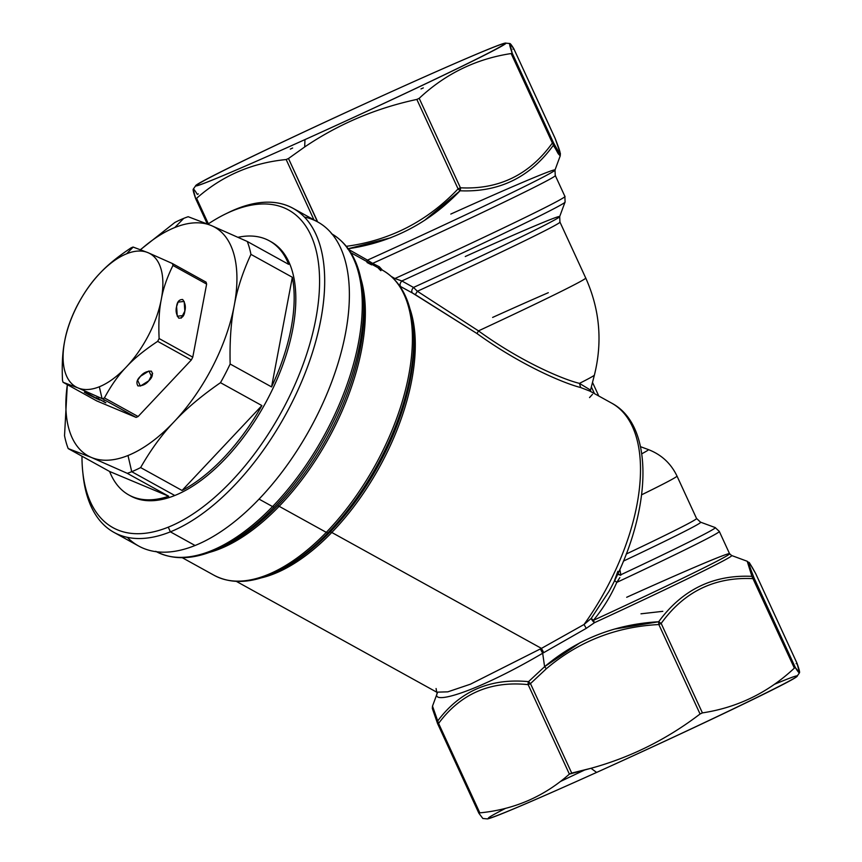 <?xml version="1.0" encoding="UTF-8"?>
<svg xmlns="http://www.w3.org/2000/svg" width="862" height="862" viewBox="0 0 862 862"><rect width="100%" height="100%" fill="white"/><g stroke="black" fill="none" stroke-linecap="round" stroke-linejoin="round"><path stroke-width="1.29" d="M174.232 421.615A130.679 65.846 118.9 0 1 174.221 421.626A130.679 65.846 118.9 0 1 127.996 455.513A130.679 65.846 118.9 0 1 91.415 457.463A130.679 65.846 118.9 0 1 67.355 384.667A130.679 65.846 -61.1 0 0 91.404 457.453A130.679 65.846 118.9 0 1 91.404 457.453L68.206 448.585A145.204 73.162 118.9 0 1 64.531 435.676L67.322 384.657L64.531 435.676A145.204 73.162 -61.1 0 0 68.206 448.585L91.404 457.453A130.679 65.846 -61.1 0 0 127.996 455.513L131.724 471.686A145.204 73.162 -61.1 0 0 140.625 467.57L182.044 490.467A145.204 73.162 -61.1 0 0 261.897 405.582L220.489 382.685A145.204 73.162 -61.1 0 0 230.154 364.012L271.562 386.909A145.204 73.162 -61.1 0 0 292.347 277.273L250.939 254.376C242.782 272.036 237.212 289.136 234.216 305.676A130.679 65.846 118.9 0 1 174.232 421.615A130.679 65.846 118.9 0 1 174.21 421.637A130.679 65.846 -61.1 0 0 234.205 305.708A130.679 65.846 118.9 0 1 234.205 305.708A130.679 65.846 -61.1 0 0 211.395 225.596A130.679 65.846 118.9 0 1 234.216 305.676C230.962 322.097 229.604 341.535 230.154 364.012A145.204 73.162 118.9 0 1 220.489 382.685C201.525 395.82 186.106 408.793 174.232 421.615C186.106 408.793 201.525 395.82 220.489 382.685L261.897 405.582L182.044 490.467L140.625 467.57C150.893 449.619 162.088 434.308 174.21 421.637L174.232 421.615C162.088 434.308 150.893 449.619 140.625 467.57A145.204 73.162 118.9 0 1 131.724 471.686A145.204 73.162 118.9 0 1 127.285 473.335L91.415 457.463L127.285 473.335L168.693 496.232A145.204 73.162 118.9 0 1 109.614 471.482L168.693 496.232L109.614 471.482L68.206 448.585L109.614 471.482A145.204 73.162 -61.1 0 0 128.88 494.993A145.204 73.162 -61.1 0 0 168.693 496.232L127.285 473.335A145.204 73.162 -61.1 0 0 131.724 471.686L127.996 455.513A130.679 65.846 -61.1 0 0 174.21 421.637M211.373 225.585A130.679 65.846 118.9 0 1 211.395 225.596L247.265 241.468A145.204 73.162 118.9 0 1 250.939 254.376A145.204 73.162 -61.1 0 0 247.265 241.468L211.373 225.585L188.185 216.718A145.204 73.162 -61.1 0 0 183.735 218.366A145.204 73.162 118.9 0 1 188.185 216.718L211.373 225.585A130.679 65.846 -61.1 0 0 174.803 227.525A130.679 65.846 118.9 0 1 211.373 225.585M140.625 249.689A130.679 65.846 118.9 0 1 174.803 227.525L183.735 218.366L174.803 227.525A130.679 65.846 -61.1 0 0 140.625 249.689M96.716 400.905L136.088 417.402A87.116 43.897 -61.1 0 0 138.103 416.529L191.321 359.971A87.116 43.897 -61.1 0 0 192.776 357.148L206.632 284.094A87.116 43.897 -61.1 0 0 206.072 282.143L172.411 263.535A87.116 43.897 118.9 0 1 172.96 265.474L206.632 284.094L192.776 357.148L159.114 338.54C158.425 322.938 159.147 309.878 161.291 299.383C163.166 288.727 167.056 277.424 172.96 265.474C167.056 277.424 163.166 288.727 161.291 299.383C159.147 309.878 158.425 322.938 159.114 338.54A87.116 43.897 118.9 0 1 157.66 341.352L191.321 359.971L138.103 416.529L104.442 397.921C111.166 385.422 118.46 375.121 126.294 367.007C133.869 358.743 144.32 350.198 157.66 341.352C144.32 350.198 133.869 358.743 126.294 367.007A76.233 38.402 -61.1 0 0 161.291 299.383A76.233 38.402 -61.1 0 0 147.973 252.652A76.233 38.402 -61.1 0 0 126.628 253.784A76.233 38.402 -61.1 0 0 99.669 273.556C107.233 265.291 117.695 256.747 131.024 247.9A87.116 43.897 118.9 0 1 133.039 247.038L126.628 253.784L133.179 247.071L147.973 252.652L172.411 263.535L147.973 252.652L133.039 247.038A87.116 43.897 -61.1 0 0 131.024 247.9C117.695 256.747 107.233 265.291 99.669 273.556A76.233 38.402 -61.1 0 0 64.672 341.19C66.546 330.534 70.436 319.231 76.352 307.281A87.116 43.897 118.9 0 1 77.806 304.469C84.541 291.981 91.825 281.669 99.669 273.556C91.825 281.669 84.541 291.981 77.806 304.469A87.116 43.897 -61.1 0 0 76.352 307.281C70.436 319.231 66.546 330.534 64.672 341.19C62.527 351.685 61.805 364.745 62.495 380.347A87.116 43.897 -61.1 0 0 63.055 382.286L96.716 400.905L63.055 382.286A87.116 43.897 118.9 0 1 62.495 380.347C61.805 364.745 62.527 351.685 64.672 341.19A76.233 38.402 118.9 0 1 99.669 273.556A76.233 38.402 118.9 0 1 126.628 253.784A76.233 38.402 118.9 0 1 147.973 252.652A76.233 38.402 118.9 0 1 161.291 299.383A76.233 38.402 118.9 0 1 126.294 367.007A76.233 38.402 118.9 0 1 99.324 386.779A76.233 38.402 118.9 0 1 77.989 387.911A76.233 38.402 118.9 0 1 64.672 341.19A76.233 38.402 -61.1 0 0 77.989 387.911A76.233 38.402 -61.1 0 0 99.324 386.779L102.061 398.621L77.989 387.911L63.055 382.286L77.989 387.911L102.061 398.621L99.324 386.779A76.233 38.402 -61.1 0 0 126.294 367.007C118.46 375.121 111.166 385.422 104.442 397.921A87.116 43.897 118.9 0 1 102.427 398.783L102.427 398.783A87.116 43.897 -61.1 0 0 104.442 397.921L138.103 416.529A87.116 43.897 118.9 0 1 136.088 417.402L102.427 398.783L136.088 417.402L96.716 400.905M288.673 264.365L247.265 241.468L288.673 264.365A145.204 73.162 -61.1 0 0 269.407 240.854A145.204 73.162 -61.1 0 0 238.052 237.276A145.204 73.162 118.9 0 1 288.673 264.365M269.407 240.854L271.056 241.769A145.204 73.162 118.9 0 1 281.605 368.085A145.204 73.162 118.9 0 1 174.781 495.499L131.724 471.686L174.781 495.499A145.204 73.162 118.9 0 1 130.528 495.909A145.204 73.162 -61.1 0 0 174.781 495.499A145.204 73.162 -61.1 0 0 281.928 367.244A145.204 73.162 -61.1 0 0 270.226 241.317M261.897 405.582A145.204 73.162 118.9 0 1 182.044 490.467L261.897 405.582M271.562 386.909L292.347 277.273A145.204 73.162 118.9 0 1 271.562 386.909L230.154 364.012C229.604 341.535 230.962 322.097 234.205 305.708C237.212 289.136 242.782 272.036 250.939 254.376L292.347 277.273L271.562 386.909M140.484 249.635L174.835 222.493A145.204 73.162 118.9 0 1 183.735 218.366A145.204 73.162 -61.1 0 0 174.835 222.493L140.484 249.635M233.29 210.511A181.505 91.447 118.9 0 1 315.072 322.787A181.505 91.447 118.9 0 1 168.284 527.156A181.505 91.447 118.9 0 1 81.976 456.192A181.505 91.447 -61.1 0 0 82.774 472.042A181.505 91.447 -61.1 0 0 168.284 527.156L170.374 531.843A185.136 93.279 118.9 0 1 83.151 475.63A185.136 93.279 -61.1 0 0 113.946 532.371A185.136 93.279 -61.1 0 0 170.374 531.843L168.284 527.156A181.505 91.447 -61.1 0 0 315.072 322.787A181.505 91.447 -61.1 0 0 233.29 210.511A181.505 91.447 -61.1 0 0 225.445 214.002A181.505 91.447 -61.1 0 0 207.914 224.152A181.505 91.447 118.9 0 1 233.29 210.511L236.684 208.863L233.29 210.511M293.112 208.335L317.809 221.997A185.136 93.279 118.9 0 1 331.267 383.051A185.136 93.279 118.9 0 1 195.071 545.495L170.374 531.843A185.136 93.279 -61.1 0 0 306.57 369.399A185.136 93.279 -61.1 0 0 293.112 208.335A185.136 93.279 -61.1 0 0 236.684 208.863A185.136 93.279 -61.1 0 0 228.678 212.429A185.136 93.279 118.9 0 1 236.684 208.863A185.136 93.279 118.9 0 1 320.104 323.379A185.136 93.279 118.9 0 1 170.374 531.843L195.071 545.495A185.136 93.279 118.9 0 1 138.642 546.023L113.946 532.371M127.328 537.328A185.136 93.279 -61.1 0 0 195.071 545.495A185.136 93.279 -61.1 0 0 335.814 370.304A185.136 93.279 -61.1 0 0 304.437 217.03M184.834 311.107C185.955 306.969 185.233 303.101 182.658 299.491C179.156 299.47 177.13 301.829 176.602 306.549C175.482 310.676 176.214 314.555 178.779 318.164C182.291 318.186 184.306 315.826 184.834 311.107L183.369 315.546L177.27 316.225L176.602 306.549L178.068 302.109L184.166 301.431L184.834 311.107L181.182 318.164L184.834 311.107M148.77 380.81L152.66 373.289L148.77 380.81L140.366 386.079L137.629 380.25L140.528 376.263L148.932 370.994L151.669 376.823L148.77 380.81C152.402 377.481 153.274 374.259 151.356 371.156C146.971 371.059 143.361 372.761 140.528 376.263C136.896 379.592 136.024 382.814 137.942 385.917C142.327 386.004 145.937 384.312 148.77 380.81M192.776 357.148A87.116 43.897 118.9 0 1 191.321 359.971L157.66 341.352A87.116 43.897 -61.1 0 0 159.114 338.54L192.776 357.148M172.96 265.474A87.116 43.897 -61.1 0 0 172.411 263.535L206.072 282.143A87.116 43.897 118.9 0 1 206.632 284.094L172.96 265.474M96.188 397.619L98.182 398.75M103.343 401.541L105.455 402.726M85.855 392.501L84.347 392.21L88.764 394.774L99.712 400.076L85.855 392.501L99.712 400.076L88.764 394.774L84.347 392.21L85.855 392.501M98.311 398.761L103.257 401.412M105.875 402.726L96.609 397.759M88.333 393.988L94.411 397.63L88.333 393.988M84.347 392.21L84.896 392.199M96.975 398.88L89.691 394.677L97.018 398.729M505.638 808.308A170.611 3.814 -24.7 0 0 596.601 772.427A170.611 3.814 -24.7 0 0 764.616 693.598A170.611 3.814 -24.7 0 0 774.291 684.363M584.759 769.949A170.611 3.814 -24.7 0 0 560.235 781.586M482.849 818.48L478.884 813.232L479.822 812.866C514.097 809.547 543.954 796.628 569.383 774.108L591.009 768.279L596.601 772.427A170.611 3.814 155.3 0 1 487.407 818.9L482.849 818.48M799.505 672.759L797.07 676.196A170.611 3.814 155.3 0 1 596.601 772.427L591.009 768.279C630.553 757.418 666.897 739.327 700.063 713.995L702.411 712.896C737.484 707.562 768.139 692.639 794.365 668.115L795.367 667.587L799.505 672.759L797.048 663.331L755.823 573.866L797.048 663.331C800.917 674.343 800.345 675.765 795.367 667.587L754.131 578.122C746.923 559.847 747.494 558.425 755.823 573.866L755.823 573.866A3.631 3.416 -28.5 0 0 755.715 573.65L755.823 573.866C747.494 558.425 746.923 559.847 754.131 578.122L795.367 667.587L794.365 668.115L753.14 578.65L754.131 578.111L753.14 578.65C714.717 576.71 684.062 591.644 661.176 623.431L702.411 712.896L700.063 713.995L658.837 624.541L661.176 623.431L658.837 624.541L700.063 713.995C666.897 739.327 630.553 757.418 591.009 768.279L571.711 773.074L530.475 683.609L546.325 668.761C578.456 641.479 615.964 626.739 658.837 624.541L658.665 621.761L661.176 623.42C684.062 591.644 714.717 576.71 753.14 578.65A3.631 2.37 -87.8 0 0 751.901 576.355L794.365 668.115C768.139 692.639 737.484 707.562 702.411 712.896L661.176 623.431M571.711 773.074L569.383 774.108L528.158 684.643L530.475 683.609L571.711 773.074M479.822 812.866L438.586 723.401C460.674 693.63 490.532 680.711 528.158 684.643L569.383 774.108C543.954 796.628 514.097 809.547 479.822 812.866L478.884 813.232L437.659 723.778L438.586 723.401L479.822 812.866L478.884 813.232M478.873 813.211L437.573 723.584L432.315 708.413L432.508 706.107L437.702 720.966M580.374 642.535L544.601 666.692C577.281 639.173 615.306 624.196 658.665 621.761L658.837 624.541C615.964 626.739 578.456 641.479 546.325 668.761L544.601 666.692L546.325 668.761L530.475 683.609L528.525 681.648L528.158 684.643C490.532 680.711 460.674 693.63 438.586 723.401L437.713 720.944A3.631 2.478 37.3 0 0 438.586 723.401L437.659 723.778L437.713 720.944C460.049 691.065 490.316 677.974 528.525 681.648L544.601 666.692L542.672 653.245C478.13 691.259 429.632 706.247 437.465 692.736C429.632 706.247 478.13 691.259 542.672 653.245L544.601 666.692L528.525 681.648C490.316 677.974 460.049 691.065 437.713 720.944L432.508 706.107L437.282 693.177M755.608 573.456L755.715 573.65C745.835 556.636 751.028 565.041 747.225 561.27L751.901 576.355C713.219 574.555 682.144 589.694 658.665 621.761C682.144 589.694 713.219 574.555 751.901 576.355L747.225 561.27L731.515 555.473L729.543 553.652A160.451 3.588 155.3 0 1 593.368 620.349L594.5 622.676A161.506 3.62 -24.7 0 0 731.515 555.473A161.506 3.62 155.3 0 1 594.5 622.676L593.368 620.349A160.451 3.588 -24.7 0 0 729.543 553.652A160.451 3.588 -24.7 0 0 626.685 597.28M619.853 577.562L616.75 582.41C610.889 595.911 603.098 608.561 593.368 620.349L591.224 618.388L594.5 622.676A3.631 1.034 50.4 0 1 591.224 618.388L593.368 620.349C603.098 608.561 610.889 595.911 616.75 582.41A160.451 3.588 -24.7 0 0 719.285 531.38A160.451 3.588 155.3 0 1 616.75 582.41L618.56 579.749M620.769 575.277L620.823 574.771A158.317 3.545 -24.7 0 0 715.137 527.544L715.137 527.544A158.317 3.545 155.3 0 1 620.823 574.771L619.843 569.416L620.823 574.771L617.731 574.017L620.769 575.277L617.612 574.286L620.769 575.277M623.42 561.108A147.327 3.297 -24.7 0 0 700.547 522.167L700.547 522.167A147.327 3.297 155.3 0 1 623.42 561.108M626.243 554.029A145.204 3.254 -24.7 0 0 696.539 518.45A145.204 3.254 155.3 0 1 626.243 554.029M641.662 494.777A145.204 3.254 -24.7 0 0 676.982 476.029L676.982 476.029A145.204 3.254 155.3 0 1 641.662 494.777M641.77 453.8A130.313 2.92 -24.7 0 0 648.375 449.587A130.313 2.92 155.3 0 1 641.77 453.8M594.468 393.632L591.354 386.876L594.468 393.632M548.297 292.703A145.204 3.254 -24.7 0 0 492.622 317.431M590.826 391.704L590.524 390.087L594.403 375.067C602.689 341.697 599.78 309.318 585.697 277.941L559.923 222.008L559.697 216.534A147.327 3.297 155.3 0 1 413.501 287.445L401.843 280.958C399.86 283.242 399.505 285.139 400.787 286.647L412.564 293.091L400.787 286.647C399.505 285.139 399.86 283.242 401.843 280.958L413.501 287.445C411.551 289.74 411.239 291.625 412.564 293.091L477.031 333.572C520.486 364.971 563.339 383.17 580.654 387.534L590.017 391.165L580.654 387.534L579.458 383.374L580.654 387.534C563.349 383.17 520.476 364.982 477.031 333.572L478.475 330.879C521.014 361.738 562.789 379.345 579.458 383.374L590.524 390.087L579.458 383.374A112.469 2.521 -24.7 0 0 594.403 375.067A112.469 2.521 155.3 0 1 579.458 383.374C562.778 379.355 521.014 361.738 478.475 330.879L417.37 291.259A145.204 3.254 -24.7 0 0 559.923 222.008L559.923 222.008A145.204 3.254 155.3 0 1 417.37 291.259L415.301 294.632L412.564 293.091C411.239 291.625 411.551 289.74 413.501 287.445L417.37 291.259L478.475 330.879A145.204 3.254 -24.7 0 0 585.697 277.941A145.204 3.254 155.3 0 1 478.475 330.879L477.031 333.572L415.301 294.632L417.37 291.259L413.501 287.445A147.327 3.297 -24.7 0 0 559.697 216.534A147.327 3.297 -24.7 0 0 465.264 256.52M797.048 663.331L796.122 663.697L797.048 663.331L755.715 573.65M259.031 499.098L272.554 506.576A181.505 91.447 118.9 0 1 156.507 551.745A181.505 91.447 -61.1 0 0 272.554 506.576L259.031 499.098M662.803 611.33L640.983 613.809M528.158 684.643A3.631 2.424 -84.7 0 1 528.525 681.648L530.475 683.609L528.158 684.643M332.161 234.087A181.505 91.447 118.9 0 1 272.554 506.576A3.631 1.487 44.1 0 0 274.321 506.975A180.438 90.909 118.9 0 1 220.984 547.478A180.438 90.909 -61.1 0 0 274.321 506.975A3.631 1.487 -135.9 0 1 272.554 506.576A181.505 91.447 -61.1 0 0 332.161 234.087M286.162 159.545L313.962 219.864L286.162 159.545L288.49 158.511L317.485 221.814L317.033 220.467L315.945 220.963L317.033 220.467L288.49 158.511L286.162 159.545C251.887 162.875 222.03 175.794 196.601 198.303C222.03 175.794 251.887 162.875 286.162 159.545M208.367 223.84L196.601 198.303L208.367 223.84M396.121 89.573A170.611 3.814 155.3 0 1 498.645 47.615A170.611 3.814 155.3 0 1 304.965 139.601A170.611 3.814 155.3 0 1 202.441 181.559A170.611 3.814 155.3 0 1 396.121 89.573A170.611 3.814 -24.7 0 0 195.642 185.804A170.611 3.814 -24.7 0 0 304.965 139.601L304.685 146.96L288.49 158.511L304.685 146.96L304.965 139.601A170.611 3.814 -24.7 0 0 505.315 43.1A170.611 3.814 -24.7 0 0 396.121 89.573M363.365 296.022A175.309 88.323 118.9 0 1 277.381 505.897A175.309 88.323 -61.1 0 0 363.365 296.022L362.827 290.947A180.438 90.909 118.9 0 1 274.321 506.975A180.438 90.909 -61.1 0 0 362.827 290.947C359.745 263.179 349.272 244.075 331.385 233.645M751.901 576.355L754.131 578.122M614.541 580.417L616.75 582.41L614.541 580.417L617.892 571.28M591.224 618.388L608.981 591.386L591.224 618.388L584.037 624.497L591.224 618.388M586.257 628.355L584.037 624.497L586.257 628.355L594.5 622.676L586.257 628.355L543.76 652.631L586.257 628.355M542.672 653.245L543.76 652.631L541.444 648.386L584.037 624.497A168.801 85.047 -61.1 0 0 611.761 403.19A168.801 85.047 -61.1 0 0 611.751 403.19A168.801 85.047 118.9 0 1 584.037 624.497L541.444 648.386L543.76 652.631L542.672 653.245L540.355 648.989L542.672 653.245M658.665 621.761L615.112 628.958M207.289 223.894L195.674 198.713L196.601 198.303M198.346 193.885L197.355 194.413C192.366 186.235 191.806 187.657 195.663 198.669L193.217 189.241L195.642 185.804M292.649 148.005L290.311 149.104M423.328 87.892L421.012 88.926M513.827 48.768L512.901 49.134L513.827 48.768L509.873 43.52L512.147 53.024L553.372 142.489L552.38 143.006L511.144 53.552L512.147 53.024L511.144 53.552C476.072 58.875 445.417 73.809 419.191 98.333L460.416 187.797L458.078 188.897L416.842 99.432L419.191 98.333L416.842 99.432C376.026 108.159 338.637 123.999 304.685 146.96C338.637 123.999 376.026 108.159 416.842 99.432L458.078 188.897L460.416 187.797L419.191 98.333C445.417 73.809 476.072 58.875 511.144 53.552L552.38 143.006L553.372 142.489L512.147 53.024C508.289 42.012 508.849 40.589 513.827 48.768L555.063 138.232L513.827 48.768M277.381 505.897A175.309 88.323 118.9 0 1 225.564 545.247A175.309 88.323 -61.1 0 0 277.381 505.897A3.631 1.487 -135.9 0 1 279.148 506.306A174.243 87.784 118.9 0 1 209.52 552.37A174.243 87.784 -61.1 0 0 279.148 506.306A3.631 1.487 44.1 0 0 277.381 505.897M589.543 397.576L592.485 394.343M436.086 688.522L436.711 692.164L447.809 691.841L470.469 684.18L541.444 648.386L331.795 532.468A3.631 1.487 44.1 0 0 330.017 532.059A169.857 85.586 -61.1 0 0 413.34 328.702A169.857 85.586 -61.1 0 0 413.329 328.659M409.956 308.844A168.801 85.047 118.9 0 1 331.795 532.468A168.801 85.047 118.9 0 1 261.197 577.885A168.801 85.047 -61.1 0 0 331.795 532.468A168.801 85.047 -61.1 0 0 409.956 308.844M279.784 570.202A169.857 85.586 -61.1 0 0 279.805 570.191A169.857 85.586 -61.1 0 0 330.017 532.059A3.631 1.487 -135.9 0 1 331.795 532.468L541.444 648.386L470.469 684.18L447.809 691.841L436.711 692.164L437.239 693.307M412.92 324.855A173.176 87.256 -61.1 0 1 412.984 325.427A173.176 87.256 118.9 0 1 328.045 532.759A173.176 87.256 -61.1 0 0 412.984 325.427C410.032 298.748 399.957 280.387 382.75 270.345A174.243 87.784 118.9 0 1 326.278 532.36L279.148 506.306A174.243 87.784 -61.1 0 0 360.866 278.652A174.243 87.784 118.9 0 1 279.148 506.306L326.278 532.36A174.243 87.784 118.9 0 1 214.121 575.31L214.121 575.31A174.243 87.784 -61.1 0 0 326.278 532.36A3.631 1.487 44.1 0 0 328.045 532.759A173.176 87.256 118.9 0 1 276.853 571.635A173.176 87.256 -61.1 0 0 328.045 532.759A3.631 1.487 -135.9 0 1 326.278 532.36A174.243 87.784 -61.1 0 0 382.75 270.345A174.243 87.784 -61.1 0 0 378.353 268.222L380.875 270.7M553.372 142.499L553.372 142.489C561.701 157.929 562.272 156.507 555.063 138.232L555.139 138.416A3.631 3.362 158.6 0 0 555.063 138.232L555.063 138.222C562.272 156.507 561.701 157.929 553.372 142.489L553.296 145.376A3.631 2.306 -143.6 0 0 552.38 143.006C529.494 174.803 498.839 189.726 460.416 187.797A3.631 2.37 92.2 0 1 460.06 190.782L458.078 188.897C427.24 221.329 389.958 240.476 346.222 246.338C389.958 240.476 427.24 221.329 458.078 188.897M608.981 591.375C651.381 514.592 656.079 426.625 611.761 403.19L590.308 391.326M401.843 280.958A158.317 3.545 -24.7 0 0 565.084 201.956A158.317 3.545 155.3 0 1 401.843 280.958L394.915 278.534L401.843 280.958M394.419 279.407L394.915 278.534L394.419 279.407M276.357 571.872A173.176 87.256 -61.1 0 0 276.853 571.635L279.805 570.191A169.857 85.586 118.9 0 0 330.017 532.059A169.857 85.586 118.9 0 0 413.34 328.702L412.984 325.427M513.838 48.778L555.203 138.599M553.296 145.376L553.296 145.366C530.152 177.303 499.066 192.441 460.06 190.782L460.416 187.797C498.839 189.726 529.494 174.803 552.38 143.006L558.188 153.673L560.214 155.893L553.296 145.376C530.152 177.303 499.066 192.431 460.06 190.782C428.942 223.215 391.434 242.567 347.526 248.827M460.049 190.771L424.891 220.09M348.808 249.549L367.481 260.13L366.673 261.455L367.481 260.13L348.808 249.549M391.477 276.562L394.915 278.534A160.451 3.588 -24.7 0 0 564.869 196.32L564.869 196.32A160.451 3.588 155.3 0 1 394.915 278.534L391.477 276.562M372.61 263.384L379.323 266.767L382.459 270.183L379.323 266.767L372.61 263.384A160.451 3.588 -24.7 0 0 555.236 175.406A160.451 3.588 155.3 0 1 372.61 263.384L367.481 260.13L372.61 263.384L371.63 264.871L367.018 262.501M378.353 268.222L379.323 266.767M348.216 248.73L390.917 237.707M555.139 138.416L560.397 153.587L560.214 155.893L555.02 169.954A162.573 3.642 155.3 0 1 367.481 260.13A162.573 3.642 -24.7 0 0 555.02 169.954A162.573 3.642 -24.7 0 0 450.804 214.067M128.88 494.993L130.528 495.909M83.151 475.63L82.774 472.042M228.689 212.429L225.445 214.002M98.106 398.686L98.44 398.05M103.515 401.606L103.849 400.959M87.019 392.641L86.685 393.287M97.751 398.373L97.417 399.02M640.488 446.678L648.375 449.587C661.402 454.608 670.938 463.422 676.982 476.029L696.539 518.45L700.547 522.167L715.137 527.544L719.285 531.38L729.543 553.652M592.506 382.405L598.788 396.014M155.731 551.324C174.07 560.925 195.825 559.643 220.984 547.478L225.564 545.247M195.674 198.691L207.279 223.894M509.873 43.52L505.315 43.1M182.27 557.703L214.121 575.31C231.77 584.544 252.685 583.315 276.853 571.635M555.02 169.954L555.236 175.406L564.869 196.32L565.084 201.956L559.697 216.534M436.711 692.164L236.371 581.387M382.75 270.345L350.899 252.728"/></g></svg>
